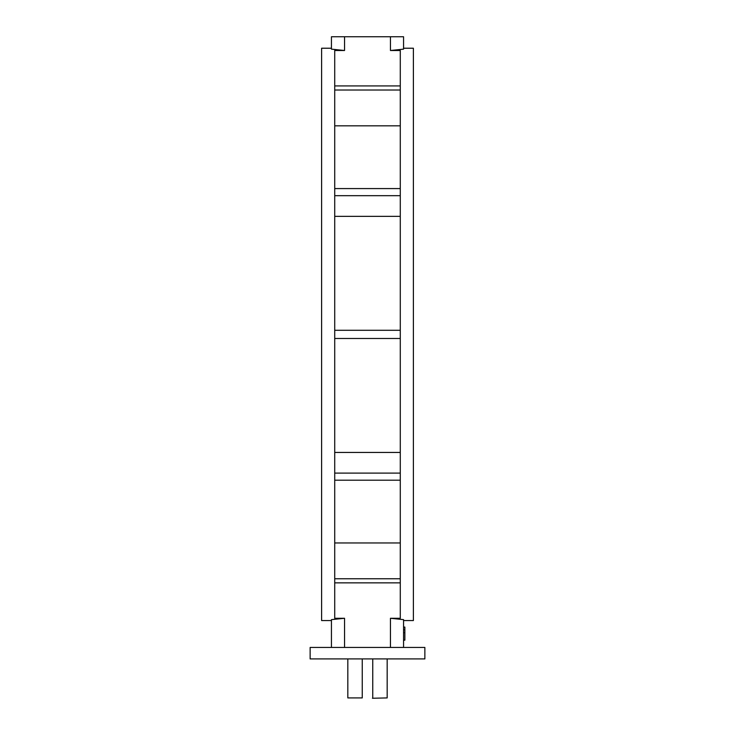 <?xml version="1.0" encoding="UTF-8"?>
<svg xmlns="http://www.w3.org/2000/svg" width="735" height="735" viewBox="0 0 735 735"><rect width="100%" height="100%" fill="white"/><g stroke="black" fill="none" stroke-linecap="round" stroke-linejoin="round"><path stroke-width="1.1" d="M424.867 647.443L310.133 647.443L310.133 658.918L424.867 658.918L424.867 647.443M331.439 48.225L321.608 48.225L321.608 620.561L331.439 620.561M331.439 647.443L331.439 619.642L344.55 618.282L344.55 647.443M390.45 36.75L390.45 50.504L403.561 49.144L403.561 36.75L344.55 36.75L344.55 50.504L334.719 50.504L334.719 618.282L344.55 618.282M403.561 48.225L413.392 48.225L413.392 620.561L403.561 620.561M390.45 50.504L400.281 50.504L400.281 618.282L390.45 618.282L403.561 619.642L403.561 647.443M390.45 618.282L390.45 647.443M400.281 216.347L334.719 216.347M400.281 125.832L334.719 125.832M400.281 542.954L334.719 542.954M400.281 452.438L334.719 452.438M344.55 50.504L331.439 49.144L331.439 36.75L344.55 36.75M400.281 330.291L334.719 330.291M400.281 338.486L334.719 338.486M400.281 473.11L334.719 473.11M400.281 480.203L334.719 480.203M400.281 578.757L334.719 578.757M400.281 582.855L334.719 582.855M400.281 85.931L334.719 85.931M400.281 90.028L334.719 90.028M400.281 188.583L334.719 188.583M400.281 195.675L334.719 195.675M387.17 697.919L372.415 698.25L387.17 697.919L387.17 658.918M362.254 697.919L347.83 697.919L362.254 697.919L362.254 658.918M372.746 697.919L372.746 658.918M403.561 627.074L404.866 627.074L404.866 632.651L403.561 632.651M404.866 629.702L403.561 629.702M404.866 632.651L404.866 640.185L403.561 640.185M347.83 697.919L347.83 658.918"/></g></svg>
